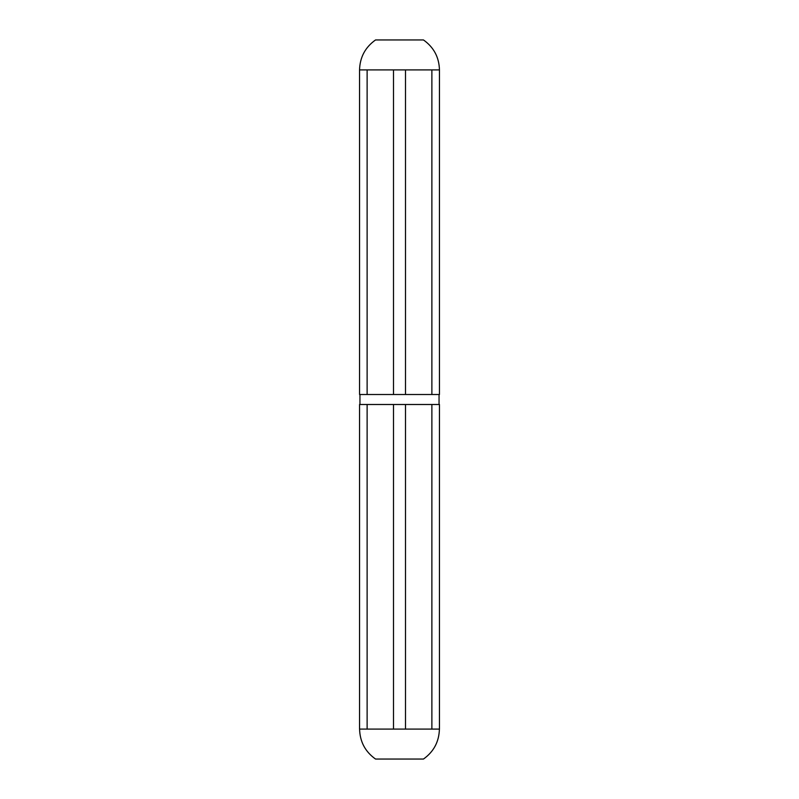 <?xml version="1.0" encoding="UTF-8"?>
<svg xmlns="http://www.w3.org/2000/svg" width="799" height="799" viewBox="0 0 799 799"><rect width="100%" height="100%" fill="white"/><g stroke="black" fill="none" stroke-linecap="round" stroke-linejoin="round"><path stroke-width="1.2" d="M393.507 729.087L359.55 729.087L359.55 404.494L439.45 404.494L439.45 729.087L393.507 729.087L393.507 404.494M359.95 394.506L359.95 404.494M405.493 729.087L405.493 404.494M393.507 394.506L359.55 394.506L359.55 69.913C359.91 57.278 365.233 47.291 375.53 39.95L423.47 39.95C433.787 47.281 439.11 57.268 439.45 69.913L405.493 69.913L405.493 394.506L393.507 394.506L393.507 69.913L367.121 69.913L367.121 394.506M439.45 69.913L439.45 394.506L405.493 394.506M405.493 69.913L393.507 69.913M359.59 729.087C359.92 741.732 365.233 751.719 375.53 759.05L423.47 759.05C433.747 751.709 439.06 741.722 439.41 729.087M367.121 729.087L367.121 404.494M431.879 729.087L431.879 404.494M367.121 69.913L359.55 69.913M431.879 69.913L431.879 394.506M439.051 394.506L439.051 404.494"/></g></svg>
